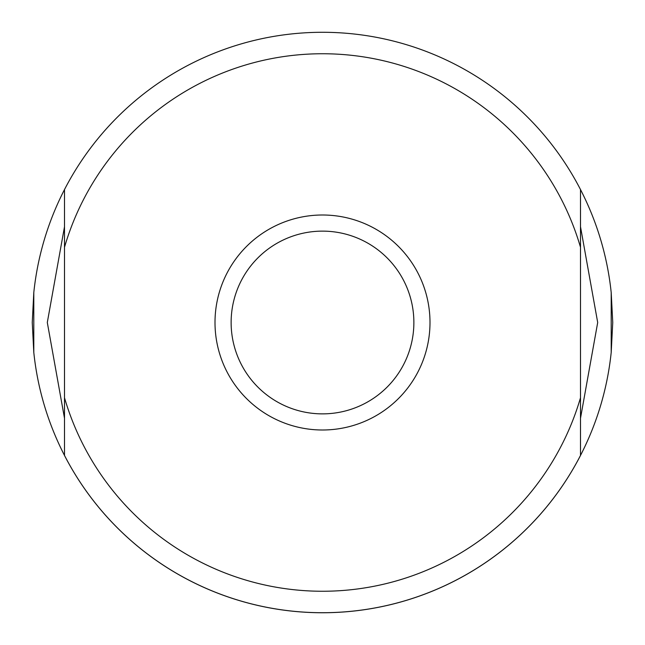 <?xml version="1.0" encoding="UTF-8"?>
<svg xmlns="http://www.w3.org/2000/svg" width="645" height="645" viewBox="0 0 645 645"><rect width="100%" height="100%" fill="white"/><g stroke="black" fill="none" stroke-linecap="round" stroke-linejoin="round"><path stroke-width="0.97" d="M611.202 292.596L612.75 322.5L611.202 352.404L611.202 292.596A290.25 290.25 0 0 0 33.798 292.596L33.798 352.404A290.25 290.25 0 0 0 611.202 352.404M33.798 352.404L32.25 322.5L33.798 292.596M47.303 322.5L64.5 226.734L64.5 455.467A290.25 290.25 0 0 0 580.5 455.467L580.5 226.734L597.697 322.5L580.5 418.266L580.5 397.747A268.747 268.747 0 0 1 64.5 397.747L64.5 418.266L47.303 322.5M64.5 189.533L64.5 247.253A268.747 268.747 0 0 1 580.5 247.253L580.5 189.533M429.997 322.5A107.497 107.497 0 0 0 322.5 215.003A107.497 107.497 0 0 0 215.003 322.5A107.497 107.497 0 0 0 322.5 429.997A107.497 107.497 0 0 0 429.997 322.5M231.128 322.5A91.372 91.372 0 0 0 322.5 413.872A91.372 91.372 0 0 0 413.872 322.5A91.372 91.372 0 0 0 322.5 231.128A91.372 91.372 0 0 0 231.128 322.5"/></g></svg>
